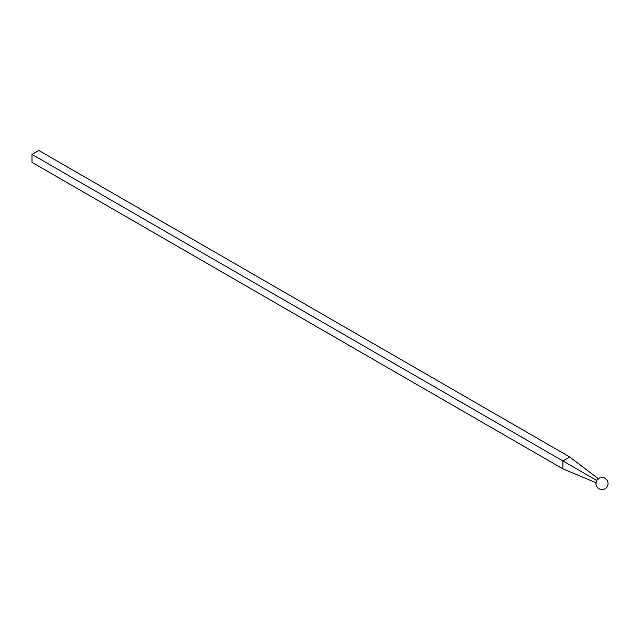 <?xml version="1.0" encoding="UTF-8"?>
<svg xmlns="http://www.w3.org/2000/svg" width="640" height="640" viewBox="0 0 640 640"><rect width="100%" height="100%" fill="white"/><g stroke="black" fill="none" stroke-linecap="round" stroke-linejoin="round"><path stroke-width="0.96" d="M562.88 468.84L32 162.344L32 154.432L38.848 150.472L569.728 456.976L562.88 460.928L562.88 468.84L595.984 482.704M597.704 479.216A2.224 1.28 120 0 0 596.592 480.392A2.224 1.28 120 0 0 596.128 481.952M596.592 480.392L32 154.432M569.728 456.976L598.288 478.712M596.664 482.992L595.4 482.456M597.784 478.336L598.88 479.16M602.64 489.528A6.056 6.056 0 0 0 606.864 479.928A6.056 6.056 0 0 0 596.44 481.072A6.056 6.056 0 0 0 602.64 489.528"/></g></svg>
